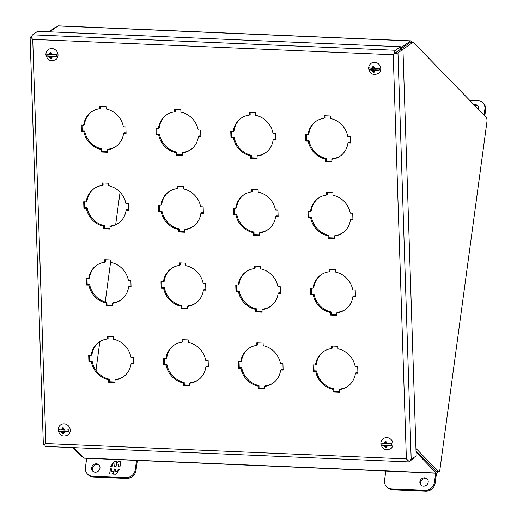 <?xml version="1.0" encoding="UTF-8"?>
<svg xmlns="http://www.w3.org/2000/svg" width="517" height="517" viewBox="0 0 517 517"><rect width="100%" height="100%" fill="white"/><g stroke="black" fill="none" stroke-linecap="round" stroke-linejoin="round"><path stroke-width="0.78" d="M100.544 106.198L100.608 108.15L99.82 108.706L99.736 106.166L106.05 106.437L106.134 108.977A21.184 19.568 54.7 0 1 123.395 126.833L125.87 126.936L126.077 133.418L123.602 133.315L124.39 132.759L126.058 132.83M91.806 111.659A21.184 19.568 -125.3 0 0 84.465 124.584L83.676 125.14A21.184 19.568 54.7 0 1 91.412 111.93A21.184 19.568 54.7 0 1 99.82 108.706M82.009 125.069L82.197 130.963L84.672 131.066A21.184 19.568 -125.3 0 0 101.933 148.922L102.017 151.462L107.523 151.694M123.602 133.315A21.184 19.568 54.7 0 1 115.866 146.524A21.184 19.568 54.7 0 1 107.458 149.749L108.247 149.187A21.184 19.568 -125.3 0 0 116.26 146.24M175.328 109.384L175.392 111.336L174.604 111.892L174.52 109.352L180.834 109.623L180.918 112.163A21.184 19.568 54.7 0 1 198.179 130.019L200.654 130.122L200.861 136.604L198.386 136.501L199.174 135.945L200.842 136.016M166.59 114.845A21.184 19.568 -125.3 0 0 159.249 127.77L158.46 128.326A21.184 19.568 54.7 0 1 166.19 115.117A21.184 19.568 54.7 0 1 174.604 111.892M156.793 128.255L156.981 134.149L159.456 134.252A21.184 19.568 -125.3 0 0 176.717 152.108L176.801 154.648L182.307 154.88M198.386 136.501A21.184 19.568 54.7 0 1 190.65 149.71A21.184 19.568 54.7 0 1 182.243 152.935L183.031 152.373A21.184 19.568 -125.3 0 0 191.044 149.426M250.112 112.57L250.176 114.522L249.388 115.078L249.304 112.538L255.618 112.809L255.702 115.349A21.184 19.568 54.7 0 1 272.963 133.205L275.438 133.308L275.645 139.79L273.17 139.687L273.958 139.131L275.626 139.202M241.374 118.031A21.184 19.568 -125.3 0 0 234.033 130.956L233.245 131.512A21.184 19.568 54.7 0 1 240.974 118.303A21.184 19.568 54.7 0 1 249.388 115.078M231.571 131.441L231.765 137.335L234.24 137.438A21.184 19.568 -125.3 0 0 251.501 155.294L251.585 157.834L257.091 158.066M273.17 139.687A21.184 19.568 54.7 0 1 265.434 152.896A21.184 19.568 54.7 0 1 257.027 156.121L257.815 155.559A21.184 19.568 -125.3 0 0 265.828 152.612M324.896 115.756L324.96 117.708L324.172 118.264L324.088 115.724L330.402 115.995L330.486 118.535A21.184 19.568 54.7 0 1 347.741 136.391L350.222 136.494L350.429 142.976L347.954 142.873L348.742 142.317L350.41 142.388M316.158 121.217A21.184 19.568 -125.3 0 0 308.817 134.142L308.022 134.698A21.184 19.568 54.7 0 1 315.758 121.489A21.184 19.568 54.7 0 1 324.172 118.264M306.355 134.627L306.549 140.521L309.024 140.624A21.184 19.568 -125.3 0 0 326.285 158.48L326.369 161.02L331.875 161.252M347.954 142.873A21.184 19.568 54.7 0 1 340.218 156.082A21.184 19.568 54.7 0 1 331.811 159.307L332.599 158.745A21.184 19.568 -125.3 0 0 340.613 155.798M103.038 182.966L103.103 184.918L102.314 185.474L102.23 182.934L108.551 183.199L108.628 185.745A21.184 19.568 54.7 0 1 125.89 203.595L128.365 203.704L128.578 210.186L126.103 210.083L126.891 209.521L128.559 209.592M94.307 188.421A21.184 19.568 -125.3 0 0 86.959 201.346L86.171 201.908A21.184 19.568 54.7 0 1 93.907 188.699A21.184 19.568 54.7 0 1 102.314 185.474M84.504 201.837L84.698 207.724L87.173 207.828A21.184 19.568 -125.3 0 0 104.428 225.683L104.512 228.23L110.018 228.462M126.103 210.083A21.184 19.568 54.7 0 1 118.367 223.292A21.184 19.568 54.7 0 1 109.959 226.511L110.748 225.955A21.184 19.568 -125.3 0 0 118.755 223.008M177.822 186.152L177.887 188.104L177.098 188.66L177.014 186.12L183.328 186.385L183.412 188.931A21.184 19.568 54.7 0 1 200.674 206.781L203.149 206.89L203.362 213.372L200.887 213.269L201.675 212.707L203.343 212.778M169.085 191.607A21.184 19.568 -125.3 0 0 161.743 204.532L160.955 205.094A21.184 19.568 54.7 0 1 168.691 191.885A21.184 19.568 54.7 0 1 177.098 188.66M159.288 205.023L159.482 210.91L161.957 211.014A21.184 19.568 -125.3 0 0 179.212 228.869L179.296 231.416L184.802 231.648M200.887 213.269A21.184 19.568 54.7 0 1 193.151 226.478A21.184 19.568 54.7 0 1 184.737 229.697L185.532 229.141A21.184 19.568 -125.3 0 0 193.539 226.194M252.606 189.338L252.671 191.29L251.882 191.846L251.798 189.306L258.112 189.571L258.196 192.117A21.184 19.568 54.7 0 1 275.458 209.967L277.933 210.076L278.146 216.558L275.664 216.455L276.459 215.893L278.127 215.964M243.869 194.793A21.184 19.568 -125.3 0 0 236.528 207.718L235.739 208.28A21.184 19.568 54.7 0 1 243.475 195.071A21.184 19.568 54.7 0 1 251.882 191.846M234.072 208.209L234.259 214.096L236.741 214.2A21.184 19.568 -125.3 0 0 253.996 232.055L254.08 234.602L259.586 234.834M275.664 216.455A21.184 19.568 54.7 0 1 267.935 229.664A21.184 19.568 54.7 0 1 259.521 232.883L260.316 232.327A21.184 19.568 -125.3 0 0 268.323 229.38M327.39 192.524L327.455 194.476L326.666 195.032L326.582 192.492L332.896 192.757L332.98 195.303A21.184 19.568 54.7 0 1 350.242 213.153L352.717 213.262L352.93 219.744L350.448 219.641L351.243 219.079L352.911 219.15M318.653 197.979A21.184 19.568 -125.3 0 0 311.312 210.904L310.523 211.466A21.184 19.568 54.7 0 1 318.259 198.257A21.184 19.568 54.7 0 1 326.666 195.032M308.856 211.395L309.043 217.282L311.525 217.386A21.184 19.568 -125.3 0 0 328.78 235.241L328.864 237.788L334.37 238.02M350.448 219.641A21.184 19.568 54.7 0 1 342.719 232.85A21.184 19.568 54.7 0 1 334.305 236.069L335.094 235.513A21.184 19.568 -125.3 0 0 343.107 232.566M105.539 259.728L105.604 261.68L104.815 262.235L104.731 259.696L111.045 259.967L111.129 262.507A21.184 19.568 54.7 0 1 128.384 280.363L130.866 280.466L131.072 286.948L128.597 286.845L129.386 286.289L131.053 286.36M96.802 265.189A21.184 19.568 -125.3 0 0 89.46 278.114L88.665 278.669A21.184 19.568 54.7 0 1 96.401 265.46A21.184 19.568 54.7 0 1 104.815 262.235M86.998 278.598L87.192 284.486L89.667 284.596A21.184 19.568 -125.3 0 0 106.929 302.451L107.013 304.991L112.519 305.224M128.597 286.845A21.184 19.568 54.7 0 1 120.862 300.054A21.184 19.568 54.7 0 1 112.454 303.279L113.242 302.716A21.184 19.568 -125.3 0 0 121.256 299.77M180.323 262.914L180.388 264.866L179.593 265.421L179.515 262.882L185.829 263.153L185.913 265.693A21.184 19.568 54.7 0 1 203.168 283.549L205.643 283.652L205.856 290.134L203.381 290.031L204.17 289.475L205.837 289.546M171.586 268.375A21.184 19.568 -125.3 0 0 164.238 281.3L163.45 281.855A21.184 19.568 54.7 0 1 171.185 268.646A21.184 19.568 54.7 0 1 179.593 265.421M161.782 281.784L161.976 287.672L164.451 287.782A21.184 19.568 -125.3 0 0 181.713 305.637L181.797 308.177L187.303 308.41M203.381 290.031A21.184 19.568 54.7 0 1 195.646 303.24A21.184 19.568 54.7 0 1 187.238 306.465L188.026 305.902A21.184 19.568 -125.3 0 0 196.04 302.956M255.107 266.1L255.165 268.052L254.377 268.607L254.299 266.068L260.613 266.339L260.697 268.879A21.184 19.568 54.7 0 1 277.952 286.735L280.427 286.838L280.641 293.32L278.165 293.217L278.954 292.661L280.621 292.732M246.37 271.561A21.184 19.568 -125.3 0 0 239.022 284.486L238.234 285.041A21.184 19.568 54.7 0 1 245.969 271.832A21.184 19.568 54.7 0 1 254.377 268.607M236.566 284.97L236.76 290.858L239.235 290.968A21.184 19.568 -125.3 0 0 256.497 308.823L256.574 311.363L262.087 311.596M278.165 293.217A21.184 19.568 54.7 0 1 270.43 306.426A21.184 19.568 54.7 0 1 262.022 309.651L262.81 309.088A21.184 19.568 -125.3 0 0 270.824 306.142M329.891 269.286L329.949 271.238L329.161 271.793L329.083 269.254L335.397 269.525L335.475 272.065A21.184 19.568 54.7 0 1 352.736 289.921L355.211 290.024L355.425 296.506L352.949 296.403L353.738 295.847L355.405 295.918M321.154 274.747A21.184 19.568 -125.3 0 0 313.806 287.672L313.018 288.228A21.184 19.568 54.7 0 1 320.753 275.018A21.184 19.568 54.7 0 1 329.161 271.793M311.35 288.156L311.544 294.044L314.019 294.154A21.184 19.568 -125.3 0 0 331.281 312.01L331.358 314.549L336.871 314.782M352.949 296.403A21.184 19.568 54.7 0 1 345.214 309.612A21.184 19.568 54.7 0 1 336.806 312.837L337.595 312.274A21.184 19.568 -125.3 0 0 345.602 309.328M108.034 336.496L108.098 338.441L107.31 339.003L107.226 336.457L113.54 336.729L113.624 339.268A21.184 19.568 54.7 0 1 130.885 357.124L133.36 357.234L133.573 363.716L131.092 363.606L131.88 363.05L133.554 363.121M99.296 341.95A21.184 19.568 -125.3 0 0 91.955 354.875L91.166 355.431A21.184 19.568 54.7 0 1 98.902 342.222A21.184 19.568 54.7 0 1 107.31 339.003M89.499 355.36L89.687 361.254L92.168 361.357A21.184 19.568 -125.3 0 0 109.423 379.213L109.507 381.753L115.013 381.992M131.092 363.606A21.184 19.568 54.7 0 1 123.363 376.815A21.184 19.568 54.7 0 1 114.948 380.04L115.737 379.484A21.184 19.568 -125.3 0 0 123.75 376.531M182.818 339.682L182.882 341.627L182.094 342.189L182.01 339.643L188.324 339.915L188.408 342.454A21.184 19.568 54.7 0 1 205.669 360.31L208.144 360.42L208.351 366.902L205.876 366.792L206.664 366.236L208.338 366.307M174.08 345.136A21.184 19.568 -125.3 0 0 166.739 358.061L165.951 358.617A21.184 19.568 54.7 0 1 173.686 345.408A21.184 19.568 54.7 0 1 182.094 342.189M164.283 358.546L164.471 364.44L166.946 364.543A21.184 19.568 -125.3 0 0 184.207 382.399L184.291 384.939L189.797 385.178M205.876 366.792A21.184 19.568 54.7 0 1 198.14 380.001A21.184 19.568 54.7 0 1 189.733 383.226L190.521 382.67A21.184 19.568 -125.3 0 0 198.534 379.717M257.602 342.868L257.666 344.813L256.878 345.375L256.794 342.829L263.108 343.101L263.192 345.64A21.184 19.568 54.7 0 1 280.453 363.496L282.928 363.606L283.135 370.088L280.66 369.978L281.448 369.422L283.116 369.493M248.864 348.322A21.184 19.568 -125.3 0 0 241.523 361.247L240.735 361.803A21.184 19.568 54.7 0 1 248.464 348.594A21.184 19.568 54.7 0 1 256.878 345.375M239.067 361.732L239.255 367.626L241.73 367.729A21.184 19.568 -125.3 0 0 258.991 385.585L259.075 388.125L264.581 388.364M280.66 369.978A21.184 19.568 54.7 0 1 272.924 383.187A21.184 19.568 54.7 0 1 264.517 386.412L265.305 385.856A21.184 19.568 -125.3 0 0 273.319 382.903M332.386 346.054L332.45 347.999L331.662 348.561L331.578 346.015L337.892 346.287L337.976 348.826A21.184 19.568 54.7 0 1 355.237 366.682L357.712 366.792L357.919 373.274L355.444 373.164L356.232 372.608L357.9 372.679M323.648 351.508A21.184 19.568 -125.3 0 0 316.307 364.433L315.519 364.989A21.184 19.568 54.7 0 1 323.248 351.78A21.184 19.568 54.7 0 1 331.662 348.561M313.845 364.918L314.039 370.812L316.514 370.915A21.184 19.568 -125.3 0 0 333.775 388.771L333.859 391.311L339.365 391.55M355.444 373.164A21.184 19.568 54.7 0 1 347.708 386.373A21.184 19.568 54.7 0 1 339.301 389.598L340.089 389.043A21.184 19.568 -125.3 0 0 348.103 386.089M395.214 53.018L400.533 49.212L400.455 46.756L37.625 31.298L32.636 34.826A3.781 1.183 -87.6 0 0 31.602 38.071L32.739 39.395L31.602 38.077M107.458 149.749L107.542 152.289L101.229 152.024L102.017 151.462M101.229 152.024L101.145 149.478L101.933 148.922M101.145 149.478A21.184 19.568 54.7 0 1 83.883 131.622L84.672 131.066M83.883 131.622L81.408 131.518L82.197 130.963M81.408 131.518L81.201 125.036L83.676 125.14M182.243 152.935L182.327 155.475L176.013 155.21L176.801 154.648M176.013 155.21L175.929 152.664L176.717 152.108M175.929 152.664A21.184 19.568 54.7 0 1 158.667 134.808L159.456 134.252M158.667 134.808L156.192 134.704L156.981 134.149M156.192 134.704L155.979 128.222L158.46 128.326M257.027 156.121L257.111 158.661L250.797 158.396L251.585 157.834M250.797 158.396L250.713 155.85L251.501 155.294M250.713 155.85A21.184 19.568 54.7 0 1 233.451 137.994L234.24 137.438M233.451 137.994L230.976 137.89L231.765 137.335M230.976 137.89L230.763 131.408L233.245 131.512M331.811 159.307L331.895 161.847L325.581 161.582L326.369 161.02M325.581 161.582L325.497 159.036L326.285 158.48M325.497 159.036A21.184 19.568 54.7 0 1 308.235 141.18L309.024 140.624M308.235 141.18L305.76 141.076L306.549 140.521M305.76 141.076L305.547 134.594L308.022 134.698M109.959 226.511L110.037 229.057L103.723 228.785L104.512 228.23M103.723 228.785L103.639 226.246L104.428 225.683M103.639 226.246A21.184 19.568 54.7 0 1 86.384 208.39L87.173 207.828M86.384 208.39L83.909 208.28L84.698 207.724M83.909 208.28L83.696 201.798L86.171 201.908M184.737 229.697L184.821 232.243L178.507 231.971L179.296 231.416M178.507 231.971L178.423 229.432L179.212 228.869M178.423 229.432A21.184 19.568 54.7 0 1 161.168 211.576L161.957 211.014M161.168 211.576L158.687 211.466L159.482 210.91M158.687 211.466L158.48 204.984L160.955 205.094M259.521 232.883L259.605 235.429L253.291 235.157L254.08 234.602M253.291 235.157L253.207 232.618L253.996 232.055M253.207 232.618A21.184 19.568 54.7 0 1 235.952 214.762L236.741 214.2M235.952 214.762L233.471 214.652L234.259 214.096M233.471 214.652L233.264 208.17L235.739 208.28M334.305 236.069L334.389 238.615L328.075 238.343L328.864 237.788M328.075 238.343L327.991 235.804L328.78 235.241M327.991 235.804A21.184 19.568 54.7 0 1 310.73 217.948L311.525 217.386M310.73 217.948L308.255 217.838L309.043 217.282M308.255 217.838L308.048 211.356L310.523 211.466M112.454 303.279L112.538 305.818L106.224 305.547L107.013 304.991M106.224 305.547L106.14 303.007L106.929 302.451M106.14 303.007A21.184 19.568 54.7 0 1 88.879 285.151L89.667 284.596M88.879 285.151L86.404 285.048L87.192 284.486M86.404 285.048L86.19 278.566L88.665 278.669M187.238 306.465L187.322 309.004L181.002 308.733L181.797 308.177M181.002 308.733L180.924 306.193L181.713 305.637M180.924 306.193A21.184 19.568 54.7 0 1 163.663 288.337L164.451 287.782M163.663 288.337L161.188 288.234L161.976 287.672M161.188 288.234L160.974 281.752L163.45 281.855M262.022 309.651L262.106 312.19L255.786 311.919L256.574 311.363M255.786 311.919L255.708 309.379L256.497 308.823M255.708 309.379A21.184 19.568 54.7 0 1 238.447 291.523L239.235 290.968M238.447 291.523L235.972 291.42L236.76 290.858M235.972 291.42L235.758 284.938L238.234 285.041M336.806 312.837L336.884 315.376L330.57 315.105L331.358 314.549M330.57 315.105L330.492 312.565L331.281 312.01M330.492 312.565A21.184 19.568 54.7 0 1 313.231 294.709L314.019 294.154M313.231 294.709L310.756 294.606L311.544 294.044M310.756 294.606L310.543 288.124L313.018 288.228M114.948 380.04L115.032 382.58L108.719 382.315L109.507 381.753M108.719 382.315L108.635 379.769L109.423 379.213M108.635 379.769A21.184 19.568 54.7 0 1 91.373 361.913L92.168 361.357M91.373 361.913L88.898 361.81L89.687 361.254M88.898 361.81L88.691 355.328L91.166 355.431M189.733 383.226L189.817 385.766L183.503 385.501L184.291 384.939M183.503 385.501L183.419 382.955L184.207 382.399M183.419 382.955A21.184 19.568 54.7 0 1 166.157 365.099L166.946 364.543M166.157 365.099L163.682 364.996L164.471 364.44M163.682 364.996L163.475 358.514L165.951 358.617M264.517 386.412L264.601 388.952L258.287 388.687L259.075 388.125M258.287 388.687L258.203 386.141L258.991 385.585M258.203 386.141A21.184 19.568 54.7 0 1 240.941 368.285L241.73 367.729M240.941 368.285L238.466 368.182L239.255 367.626M238.466 368.182L238.253 361.7L240.735 361.803M339.301 389.598L339.385 392.138L333.071 391.873L333.859 391.311M333.071 391.873L332.987 389.327L333.775 388.771M332.987 389.327A21.184 19.568 54.7 0 1 315.725 371.471L316.514 370.915M315.725 371.471L313.25 371.368L314.039 370.812M313.25 371.368L313.037 364.886L315.519 364.989M44.947 444.549L44.824 444.685A3.781 1.183 92.4 0 0 45.742 446.442L408.572 461.901A3.781 1.183 92.4 0 0 408.85 461.81L413.839 458.282L413.813 457.571M407.693 460.117L406.375 458.909L407.68 460.117A3.781 0.84 -1.9 0 0 411.189 459.426L416.179 455.904L402.95 49.341L400.559 49.244L393.23 54.757L395.544 52.74M44.798 444.652A3.781 0.84 178.1 0 1 43.331 444.038L30.109 37.483A3.781 0.84 178.1 0 1 30.296 37.205L31.957 36.028M31.576 38.096A3.781 0.84 178.1 0 1 30.109 37.483M407.654 460.143A3.781 1.183 92.4 0 0 408.572 461.901M394.458 53.555A3.781 0.84 -1.9 0 0 397.967 52.87L402.95 49.341M394.432 53.529A3.781 1.183 -87.6 0 1 395.466 50.285L400.455 46.756M371.477 63.1A6.249 5.771 54.7 0 1 377.507 63.171A6.249 5.771 54.7 0 1 380.758 68.638A6.249 5.771 54.7 0 1 378.683 73.291C373.436 75.76 370.082 74.151 368.64 68.47C368.627 66.17 369.577 64.379 371.477 63.1M371.503 68.354L372.899 68.412L372.86 67.255A2.21 2.042 54.7 0 0 371.503 68.354L368.795 67.746A5.622 5.189 -125.3 0 0 368.75 68.677A5.622 5.189 -125.3 0 0 368.854 69.621L373.617 69.821L372.957 70.286L371.568 70.228L368.854 69.621M372.86 67.255L372.88 66.325L373.881 66.37L373.856 67.3A2.21 2.042 54.7 0 1 375.284 68.515L379.31 68.192A5.622 5.189 -125.3 0 1 379.42 69.136A5.622 5.189 -125.3 0 1 379.368 70.066L375.342 70.39A2.21 2.042 54.7 0 1 373.991 71.482L374.075 72.341L373.074 72.296L372.996 71.443A2.21 2.042 54.7 0 1 371.568 70.228M373.074 72.296L374.024 71.882M375.342 70.39L373.953 70.331L373.991 71.482M373.953 70.331L374.612 69.866L379.368 70.066M373.856 67.3L373.894 68.451L375.284 68.515M372.899 68.412L373.552 67.947L373.5 66.357M372.996 71.443L372.957 70.286M373.617 69.821L373.681 71.869M60.954 424.644A6.249 5.771 54.7 0 1 66.984 424.709A6.249 5.771 54.7 0 1 70.228 430.176A6.249 5.771 54.7 0 1 68.16 434.836C62.906 437.298 59.558 435.695 58.111 430.015C58.104 427.714 59.054 425.924 60.954 424.644M60.98 429.892L62.37 429.95L62.331 428.8A2.21 2.042 54.7 0 0 60.98 429.892L58.272 429.284A5.622 5.189 -125.3 0 0 58.221 430.222A5.622 5.189 -125.3 0 0 58.331 431.165L63.087 431.365L62.434 431.831L61.045 431.773L58.331 431.165M62.331 428.8L62.357 427.869L63.352 427.914L63.332 428.845A2.21 2.042 54.7 0 1 64.754 430.054L68.78 429.73A5.622 5.189 -125.3 0 1 68.89 430.674A5.622 5.189 -125.3 0 1 68.845 431.611L64.819 431.934A2.21 2.042 54.7 0 1 63.468 433.026L63.546 433.886L62.551 433.841L62.467 432.981A2.21 2.042 54.7 0 1 61.045 431.773M62.551 433.841L63.494 433.427M64.819 431.934L63.429 431.869L63.468 433.026M63.429 431.869L64.089 431.404L68.845 431.611M63.332 428.845L63.365 429.995L64.754 430.054M62.37 429.95L63.029 429.491L62.977 427.902M62.467 432.981L62.434 431.831M63.087 431.365L63.158 433.414M48.747 49.354A6.249 5.771 54.7 0 1 54.776 49.419A6.249 5.771 54.7 0 1 58.02 54.886A6.249 5.771 54.7 0 1 55.952 59.545C50.698 62.008 47.351 60.399 45.903 54.724C45.897 52.417 46.847 50.634 48.747 49.354M48.772 54.602L50.162 54.66L50.123 53.509A2.21 2.042 54.7 0 0 48.772 54.602L46.065 53.994A5.622 5.189 -125.3 0 0 46.013 54.931A5.622 5.189 -125.3 0 0 46.123 55.868L50.879 56.075L50.227 56.54L48.837 56.482L46.123 55.868M50.123 53.509L50.149 52.579L51.144 52.618L51.125 53.548A2.21 2.042 54.7 0 1 52.553 54.763L56.579 54.44A5.622 5.189 -125.3 0 1 56.683 55.384A5.622 5.189 -125.3 0 1 56.637 56.321L52.611 56.637A2.21 2.042 54.7 0 1 51.261 57.736L51.338 58.589L50.343 58.55L50.265 57.691A2.21 2.042 54.7 0 1 48.837 56.482M50.343 58.55L51.286 58.137M52.611 56.637L51.222 56.579L51.261 57.736M51.222 56.579L51.881 56.114L56.637 56.321M51.125 53.548L51.164 54.705L52.553 54.763M50.162 54.66L50.821 54.195L50.769 52.605M50.265 57.691L50.227 56.54M50.879 56.075L50.95 58.117M56.431 27.078L55.855 27.052A3.781 1.183 92.4 0 0 55.578 27.142L49.012 31.783M72.658 447.593L81.124 456.311A3.781 1.183 92.4 0 0 81.447 456.479L82.287 456.517M415.933 448.368L438.422 471.53A3.781 1.183 92.4 0 0 438.746 471.698A3.781 1.183 92.4 0 0 439.993 469.042L486.891 122.167A3.781 1.183 92.4 0 0 486.297 117.443L413.484 42.439A3.781 1.183 -87.6 0 0 413.154 42.271L410.763 42.174A3.781 1.183 92.4 0 0 410.479 42.265L400.61 49.244M402.956 49.38L412.876 42.368A3.781 1.183 -87.6 0 1 413.154 42.271M416.011 450.811L436.031 471.433A3.781 1.183 92.4 0 0 436.354 471.601L438.746 471.698M416.056 452.233L436.225 473.003A3.781 1.183 92.4 0 0 436.555 473.178A3.781 1.183 92.4 0 0 437.576 471.653M412.32 42.239L411.157 41.037A3.781 1.183 -87.6 0 0 410.828 40.869L58.318 25.85A3.781 1.183 92.4 0 0 58.033 25.94L49.729 31.815M58.033 25.94L410.55 40.959A3.781 1.183 -87.6 0 1 410.828 40.869M410.55 40.959L400.494 48.068M73.66 447.632L83.715 457.991A3.781 1.183 92.4 0 0 84.038 458.159L436.555 473.178M120.06 192.195L115.672 224.656M110.903 259.961L105.216 302.018M99.865 341.588L95.981 370.314M383.685 438.397A6.249 5.771 54.7 0 1 389.715 438.461A6.249 5.771 54.7 0 1 392.965 443.929A6.249 5.771 54.7 0 1 390.891 448.588C385.643 451.05 382.289 449.441 380.842 443.76C380.835 441.46 381.785 439.67 383.685 438.397M383.711 443.644L385.1 443.702L385.068 442.552A2.21 2.042 54.7 0 0 383.711 443.644L381.003 443.037A5.622 5.189 -125.3 0 0 380.951 443.967A5.622 5.189 -125.3 0 0 381.061 444.911L385.824 445.111L385.165 445.576L383.776 445.518L381.061 444.911M385.068 442.552L385.087 441.621L386.083 441.66L386.063 442.591A2.21 2.042 54.7 0 1 387.492 443.806L391.518 443.483A5.622 5.189 -125.3 0 1 391.627 444.426A5.622 5.189 -125.3 0 1 391.576 445.357L387.55 445.68A2.21 2.042 54.7 0 1 386.199 446.772L386.277 447.632L385.281 447.593L385.204 446.733A2.21 2.042 54.7 0 1 383.776 445.518M385.281 447.593L386.231 447.173M387.55 445.68L386.16 445.622L386.199 446.772M386.16 445.622L386.819 445.156L391.576 445.357M386.063 442.591L386.102 443.748L387.492 443.806M385.1 443.702L385.76 443.237L385.708 441.647M385.204 446.733L385.165 445.576M385.824 445.111L385.889 447.16M427.507 479.311A4.375 3.987 -44.2 0 0 423.281 478.949A4.375 3.987 -44.2 0 0 420.605 482.529A4.375 3.987 -44.2 0 0 421.284 485.36M428.192 482.141A4.375 3.987 135.8 0 1 425.252 485.831A4.375 3.987 135.8 0 1 420.896 485.011A4.375 3.987 135.8 0 1 419.882 481.786A4.375 3.987 135.8 0 1 422.816 478.089A4.375 3.987 135.8 0 1 427.178 478.91A4.375 3.987 135.8 0 1 428.192 482.141M385.818 471.013L384.564 480.28A8.757 7.975 -44.2 0 0 386.593 486.73A8.757 7.975 -44.2 0 0 391.744 488.992L424.98 490.407A8.757 7.975 -44.2 0 0 434.422 482.406L435.676 473.139M386.593 486.73L387.317 487.479A8.757 7.975 -44.2 0 0 392.468 489.735L425.704 491.15A8.757 7.975 -44.2 0 0 435.146 483.149L436.49 473.171M99.975 468.156A4.375 3.987 135.8 0 1 97.034 471.847A4.375 3.987 135.8 0 1 92.679 471.026A4.375 3.987 135.8 0 1 91.664 467.801A4.375 3.987 135.8 0 1 94.598 464.104A4.375 3.987 135.8 0 1 98.96 464.932A4.375 3.987 135.8 0 1 99.975 468.156M99.296 465.326A4.375 3.987 -44.2 0 0 95.063 464.964A4.375 3.987 -44.2 0 0 92.388 468.544A4.375 3.987 -44.2 0 0 93.066 471.375M137.36 460.427L136.01 470.405A8.757 7.975 135.8 0 1 126.568 478.406L93.331 476.991A8.757 7.975 135.8 0 1 88.181 474.735L87.457 473.986A8.757 7.975 135.8 0 1 85.434 467.536L86.682 458.269M136.54 460.395L135.286 469.662A8.757 7.975 135.8 0 1 125.851 477.663L92.608 476.247A8.757 7.975 135.8 0 1 87.457 473.986M110.334 468.79L109.636 473.947L112.267 474.057L113.604 472.215L113.346 474.102L116.002 474.218L119.66 469.19L118.089 469.119L117.74 471.698L115.375 471.594L115.724 469.022L114.263 468.958L113.914 471.536L111.556 471.433L111.905 468.861L110.334 468.79L111.885 468.958M119.976 466.812L120.674 461.655L118.044 461.545L116.706 463.387L116.965 461.5L114.315 461.384L110.657 466.412L112.221 466.483L112.57 463.904L114.936 464.001L114.587 466.58L116.047 466.644L116.396 464.066L118.755 464.169L118.412 466.741L119.976 466.812M109.753 473.947L110.431 468.893M113.914 471.536L111.556 471.433M114.018 471.64L114.263 468.958M114.367 469.061L115.711 469.119M117.76 471.801L115.375 471.594M117.857 471.659L118.089 469.119M118.186 469.223L119.589 469.287M113.462 474.108L113.604 472.215M118.044 461.545L120.661 461.759M118.522 466.748L118.755 464.169M114.703 466.586L114.936 464.001M110.825 466.418L112.551 464.046M112.654 463.904L114.315 461.384M114.412 461.487L116.952 461.597M118.147 461.649L116.706 463.387M473.908 104.686A4.375 3.987 135.8 0 1 477.637 105.707A4.375 3.987 135.8 0 1 478.652 108.932A4.375 3.987 135.8 0 1 478.542 109.455M477.966 106.108A4.375 3.987 -44.2 0 0 474.632 105.429M469.494 100.136L477.702 100.485A8.757 7.975 135.8 0 1 482.852 102.747L483.576 103.49A8.757 7.975 135.8 0 1 485.605 109.94L484.797 115.898M482.852 102.747A8.757 7.975 135.8 0 1 484.881 109.197L484.074 115.155M32.739 39.395L393.23 54.757L406.375 458.909L45.89 443.554L32.739 39.395M411.189 459.426L397.967 52.87M395.466 50.285L32.636 34.826M56.295 27.175L55.578 27.142M82.125 456.356L81.124 456.311M412.876 42.368L410.479 42.265M438.422 471.53L436.031 471.433M436.225 473.003L83.715 457.991M435.146 483.149L434.422 482.406M424.98 490.407L425.704 491.15M391.744 488.992L392.468 489.735M93.331 476.991L92.608 476.247M126.568 478.406L125.851 477.663M136.01 470.405L135.286 469.662M484.881 109.197L485.605 109.94"/></g></svg>
